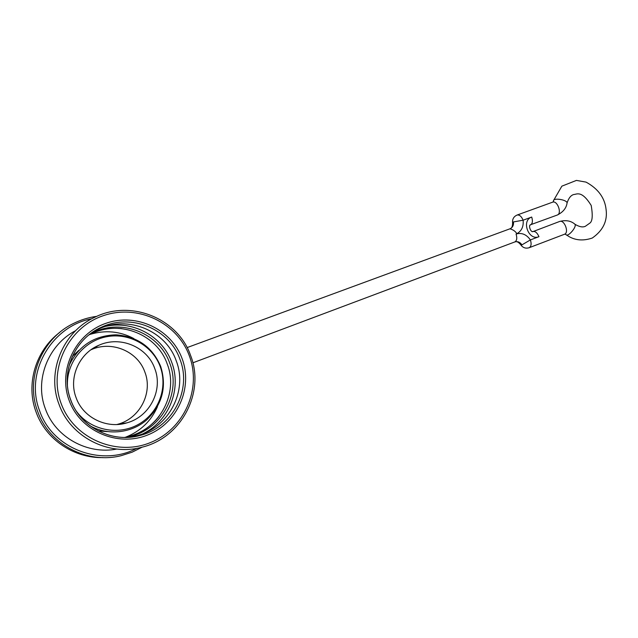 <?xml version="1.0" encoding="UTF-8"?>
<svg xmlns="http://www.w3.org/2000/svg" width="638" height="638" viewBox="0 0 638 638"><rect width="100%" height="100%" fill="white"/><g stroke="black" fill="none" stroke-linecap="round" stroke-linejoin="round"><path stroke-width="0.96" d="M509.937 228.811L509.953 228.803C513.247 229.784 515.552 231.419 516.852 233.699L516.078 234.026C517.29 238.094 516.876 240.725 514.834 241.93L514.794 241.946M116.826 449.048C87.502 454.846 55.466 437.349 45.426 408.974C34.133 380.041 48.281 344.703 75.707 330.628M91.936 332.669L98.412 329.168C128.071 314.789 165.928 330.843 176.184 360.725C188.027 390.376 169.237 427.651 136.923 435.698L128.246 437.341M100.405 327.701L100.828 327.573M106.155 326.241C133.645 320.324 162.682 336.72 171.702 362.28C181.854 388.287 169.429 420.697 143.422 433.529M139.156 435.499L137.999 435.961M133.844 338.563C119.952 331.194 105.286 329.822 89.854 334.448M125.55 437.237C140.496 431.264 151.126 421.088 157.458 406.693M72.293 356.451L78.881 350.334M107.144 431.599L98.14 430.905M76.648 411.574C90.58 430.403 118.357 435.81 138.494 424.35C158.742 413.057 168.065 387.513 160.178 366.507C152.578 345.756 129.45 332.518 107.001 336.657C84.543 340.612 66.703 361.898 67.421 384.969M76.129 397.753C68.298 377.824 79.144 353.388 98.866 345.27C120.303 335.405 147.354 347.016 154.755 368.525C163.272 389.882 149.93 416.63 126.914 422.858C106.809 429.175 83.123 417.73 76.129 397.753M116.89 424.517L117.958 424.222C140.129 418.241 153.032 392.537 144.85 372.018C137.736 351.355 111.674 340.245 91.035 349.752L90.947 349.791M515.687 241.706C517.011 241.347 518.694 242.352 520.72 244.737L521.956 244.848L530.401 239.92L538.966 236.682C528.607 241.164 520.943 220.437 531.709 217.048L523.12 220.198C523.718 226.522 521.629 231.02 516.852 233.699M552.939 202.087L553.561 201.01C552.492 197.549 566.696 199.495 567.094 202.876C566.361 208.116 563.075 212.167 557.253 215.046L557.253 215.046C562.253 213.571 557.357 200.093 552.572 202.19L517.083 215.046C519.428 214.631 521.445 216.346 523.12 220.198L513.486 221.92L512.609 222.79C512.593 226.059 511.939 227.957 510.647 228.484M59.573 332.542C35.712 350.485 25.416 384.371 36.191 412.339C45.96 439.582 74.16 458.307 102.981 457.598M142.21 447.134L132.122 452.183L121.324 455.636C87.781 464.297 49.437 444.845 37.801 411.797C24.874 378.765 41.845 338.459 73.545 323.45C80.938 319.782 88.682 317.413 96.777 316.344C88.69 317.405 80.938 319.774 73.545 323.45M91.88 318.737C51.83 325.858 24.276 372.512 39.723 411.095C52.874 449.327 101.968 467.08 136.875 448.315M59.039 404.356C46.207 371.603 63.162 331.696 94.568 317.365C131.053 298.919 178.002 318.665 190.579 355.446C205.189 391.907 181.774 438.003 141.532 447.302C108.651 456.306 70.571 437.15 59.039 404.356M189.358 355.9C177.412 322.916 138.047 303.72 103.46 315.635C68.697 327.031 47.882 368.604 61.16 403.583C73.92 438.745 116.778 456.609 150.52 442.533C184.478 428.951 201.791 388.709 189.358 355.9M190.587 355.446C205.197 391.939 181.742 437.995 141.532 447.302M69.199 400.592C57.556 369.904 75.691 333.355 106.267 323.203C136.691 312.596 171.526 329.447 182.093 358.604C193.083 387.609 177.667 423.122 147.713 434.964C117.95 447.254 80.396 431.44 69.199 400.592M179.98 359.385C169.588 329.08 131.245 312.779 101.195 327.334C74.518 338.945 59.996 372.504 70.778 399.994C80.436 427.524 112.671 443.466 140.256 435.395C172.994 427.237 191.99 389.443 179.98 359.385M159.173 416.247C151.413 426.208 141.373 432.931 129.036 436.416L131.221 436.217L125.654 437.421L131.221 436.217C162.818 428.361 181.248 391.971 169.676 363.022C159.675 333.849 122.648 318.226 93.65 332.294L89.806 334.248L93.65 332.294L91.832 333.491C120.566 319.542 157.275 334.998 167.188 363.899C178.648 392.577 160.361 428.632 129.036 436.416L124.562 437.429M88.961 334.918L91.832 333.491C101.474 329.128 111.475 327.517 121.85 328.642M192.859 362.823L514.866 241.922C517.641 241.148 520.01 242.129 521.956 244.848M516.078 234.026C521.693 232.447 526.462 234.409 530.401 239.92C531.629 243.907 531.215 246.499 529.173 247.711L564.447 234.266C569.423 232.734 564.383 219.376 559.622 221.466L559.534 221.498M187.101 347.59L509.961 228.803C512.601 227.583 513.781 225.286 513.486 221.92M532.483 231.626L532.802 231.482C535.21 231.06 537.26 232.798 538.958 236.682M531.709 217.048C532.945 221.107 532.507 223.747 530.401 224.975L530.09 225.062M559.622 221.466L532.897 231.626C530.744 232.487 528.256 225.445 530.401 224.799L557.253 215.046M564.797 234.098L565.93 234.505C567.397 237.854 576.927 227.144 574.997 224.289L574.336 223.786M559.725 221.426C565.994 219.871 571.082 220.82 574.997 224.289C579.288 226.865 582.749 227.527 585.365 226.283L589.6 223.284C592.447 221.641 592.973 215.684 591.187 205.42C581.625 190.028 576.832 194.375 573.753 194.518C570.914 195.276 568.697 198.059 567.094 202.876L566.919 203.674M121.324 455.636L132.13 452.183L142.226 447.126M136.923 435.698L140.256 435.395C112.782 443.474 80.428 427.659 70.722 400.018C59.9 372.417 74.606 338.866 101.195 327.334L98.412 329.168M90.038 425.809C107.814 435.834 131.396 433.266 146.652 419.971C162.355 404.628 167.02 386.748 160.648 366.332C152.386 347.064 137.545 336.561 116.108 334.822C94.328 335.476 78.665 345.676 69.119 365.414M91.035 349.752L98.866 345.27M117.958 424.222L126.914 422.858M520.919 245.056C523.064 247.847 525.816 248.732 529.173 247.711M566.6 235.007C573.993 240.327 582.558 241.331 592.287 238.03C603.006 230.509 607.607 221.035 606.1 209.607C604.856 197.892 598.173 188.728 586.051 182.117L576.433 180.402L561.863 186.16L553.736 200.204M517.083 215.046C513.877 216.457 512.37 218.922 512.561 222.431"/></g></svg>

